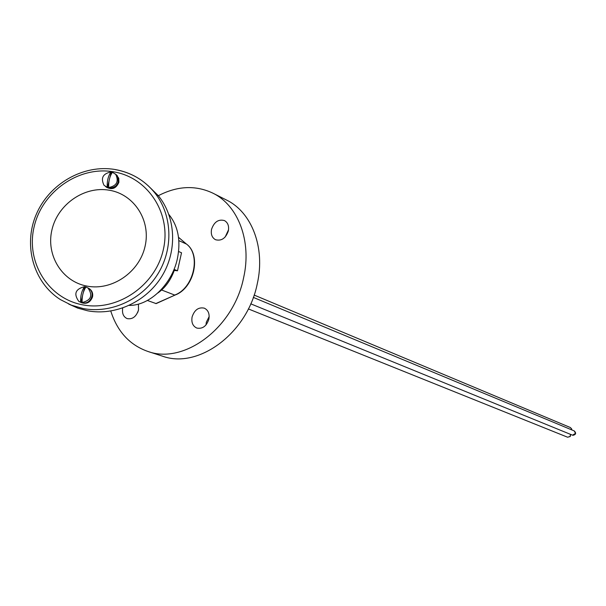 <?xml version="1.0" encoding="UTF-8"?>
<svg xmlns="http://www.w3.org/2000/svg" width="606" height="606" viewBox="0 0 606 606"><rect width="100%" height="100%" fill="white"/><g stroke="black" fill="none" stroke-linecap="round" stroke-linejoin="round"><path stroke-width="0.91" d="M174.263 270.428C170.665 280.328 165.188 287.85 157.825 293.009M168.885 214.516C178.126 225.924 180.967 240.612 177.406 258.58C172.036 284.282 149.667 305.765 129.214 305.409M155.795 303.591L174.967 295.092L156.143 303.606L147.402 300.478M186.383 244.029L178.838 240.612M178.512 237.317L186.133 243.824C201.389 254.368 193.905 288.206 174.672 295.054L161.696 290.032M174.028 269.367L177.49 270.791L181.527 252.77L178.596 251.513M173.619 270.359L177.49 270.791M156.143 303.606L156.719 303.174M178.505 237.279L186.231 243.885C201.707 254.671 194.284 288.221 174.967 295.092L175.316 294.774M147.872 185.436L158.416 195.791C175.891 217.44 177.46 250.869 161.863 276.283C146.311 301.735 115.428 316.037 87.703 310.81L77.879 308.166L68.66 304.03M87.15 286.138C62.115 281.714 45.783 255.209 51.957 229.772C57.767 204.267 84.476 185.792 109.277 190.216C134.161 194.261 151.114 220.486 145.076 246.309C139.418 272.2 112.087 290.948 87.15 286.138M108.997 188.254C117.435 187.231 120.041 182.898 116.814 175.248L115.39 173.998L118.079 177.361L118.375 181.868C115.481 188.307 111.163 189.845 105.444 186.466L108.997 188.254M110.928 171.983C102.831 173.649 100.535 178.088 104.027 185.292L107.194 187.246C106.989 180.982 108.239 175.891 110.928 171.983L112.322 172.377M108.686 187.527C116.67 185.959 119.026 181.58 115.761 174.399L112.421 172.255C109.724 176.225 108.482 181.315 108.686 187.527L107.194 187.246M107.459 187.459L109.095 180.77M109.928 177.353L111.193 172.195M116.193 174.619L118.768 178.255L118.897 182.285C116.14 188.572 111.921 190.178 106.232 187.102M82.514 303C90.286 304.977 95.824 292.948 89.143 288.63L87.809 287.873L89.143 288.63C91.642 290.63 92.582 293.281 91.968 296.599C89.605 302.485 85.643 304.303 80.098 302.038L82.514 303M84.439 286.683C75.386 289.054 73.508 293.94 78.803 301.356L80.636 302.227C80.371 296.198 81.636 291.016 84.439 286.683L85.9 287.047M82.143 302.53C91.074 300.296 93.029 295.463 88.022 288.024L85.946 286.986C83.136 291.372 81.863 296.554 82.143 302.53L80.636 302.227M80.924 302.379L82.53 295.804M83.333 292.524L84.719 286.843M88.658 288.312L89.696 288.941C92.195 290.925 93.142 293.584 92.529 296.895C90.271 302.629 86.408 304.5 80.939 302.492M228.348 230.894C229.174 226 227.879 222.561 224.455 220.576C218.44 218.993 214.13 221.91 211.539 229.341C210.691 234.302 212.032 237.764 215.547 239.734C221.516 241.218 225.78 238.272 228.348 230.894M228.545 229.765L225.182 236.999M208.881 319.173C209.744 313.756 208.214 310.083 204.298 308.151C198.51 306.977 194.443 309.916 192.094 316.968C191.216 322.453 192.784 326.149 196.798 328.058C202.533 329.134 206.563 326.172 208.881 319.173M209.184 316.521L206.305 322.248L206.01 324.945M122.715 308.03C121.897 313.332 123.382 316.862 127.169 318.612C132.517 319.536 136.305 316.643 138.524 309.931L138.426 304.098M138.41 310.416L137.592 312.658M110.777 311.052C117.329 331.52 129.646 344.965 147.72 351.389C184.019 364.873 233.764 327.854 243.627 277.669C251.929 241.294 238.211 205.336 212.767 193.102C195.465 184.981 177.316 185.853 158.317 195.708M147.72 351.389L162.37 356.123C198.427 369.501 247.649 333.08 257.308 283.585C265.458 247.71 251.778 212.183 226.515 200.041L212.767 193.102M115.276 169.612C131.207 172.483 144.304 180.133 154.568 192.564C172.18 214.388 173.755 248.096 158.014 273.73C142.327 299.402 111.186 313.832 83.234 308.568L71.387 305.174L60.479 299.637C33.413 282.555 23.036 245.339 36.163 214.615C49.086 183.815 83.325 164.112 114.981 169.498M113.519 171.816C79.159 165.779 42.268 191.337 34.171 226.614C25.573 261.8 48.063 298.629 82.825 304.871C117.458 311.651 155.537 285.57 163.347 249.551C171.672 213.63 147.993 177.323 113.519 171.816M574.276 430.934L575.503 433.381L572.526 435.176L573.034 435.32C575.98 434.585 576.397 433.116 574.276 430.934L253.316 297.394M254.134 295.061L570.382 427.533L571.526 428.806L571.617 429.828M570.526 434.366L570.064 436.494L567.602 437.214L570.254 436.532L570.663 434.419M115.102 169.513C131.093 172.399 144.251 180.088 154.568 192.564L158.416 195.791M117.337 175.672L115.761 174.399M89.696 288.941L88.022 288.024M250.748 303.833L572.526 435.176M571.784 429.896L571.678 428.927L570.382 427.533M248.354 308.924L567.602 437.214"/></g></svg>
